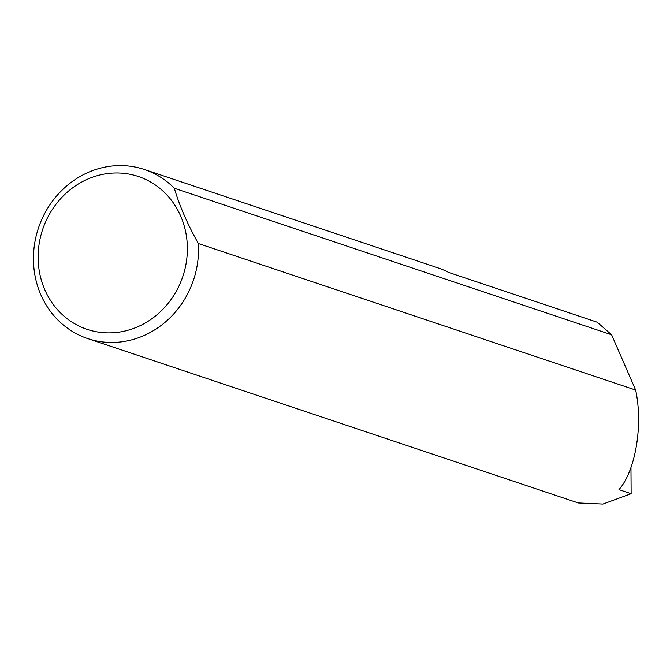 <?xml version="1.0" encoding="UTF-8"?>
<svg xmlns="http://www.w3.org/2000/svg" width="670" height="670" viewBox="0 0 670 670"><rect width="100%" height="100%" fill="white"/><g stroke="black" fill="none" stroke-linecap="round" stroke-linejoin="round"><path stroke-width="1" d="M143.614 323.903A80.609 73.918 -71.5 0 0 180.699 216.109A80.609 73.918 -71.5 0 0 81.891 181.955A80.609 73.918 -71.5 0 0 44.806 289.75A80.609 73.918 -71.5 0 0 143.614 323.903M198.353 243.528A89.169 81.773 108.5 0 1 150.13 332.529A89.169 81.773 108.5 0 1 87.661 338.559A89.169 81.773 108.5 0 1 33.5 261.987A89.169 81.773 108.5 0 1 81.849 175.507A89.169 81.773 108.5 0 1 144.318 169.468A89.169 81.773 108.5 0 1 174.317 188.253C179.476 205.707 187.491 224.132 198.353 243.528L635.654 390.057C643.225 425.149 635.57 470.884 618.98 489.628L631.14 493.706L602.941 504.075L578.344 502.977L87.661 338.559M174.317 188.253L611.618 334.782L597.221 322.211L448.657 272.43A89.169 81.773 -71.5 0 0 437.753 267.791L144.318 169.468M630.972 467.434L631.14 493.706M611.618 334.782L635.654 390.057"/></g></svg>

